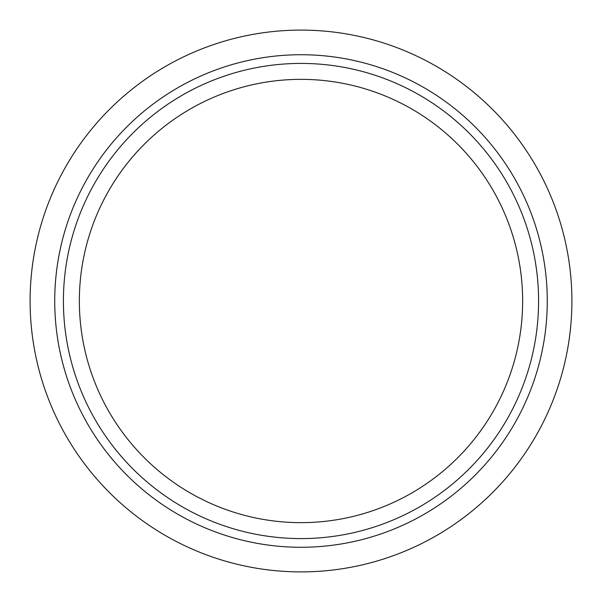 <?xml version="1.0" encoding="UTF-8"?>
<svg xmlns="http://www.w3.org/2000/svg" width="602" height="602" viewBox="0 0 602 602"><rect width="100%" height="100%" fill="white"/><g stroke="black" fill="none" stroke-linecap="round" stroke-linejoin="round"><path stroke-width="0.9" d="M301 538.587A237.587 237.587 0 0 0 538.587 301A237.587 237.587 0 0 0 301 63.413A237.587 237.587 0 0 0 63.413 301A237.587 237.587 0 0 0 301 538.587M301 54.729A246.271 246.271 0 0 1 547.271 301A246.271 246.271 0 0 1 301 547.271A246.271 246.271 0 0 1 54.729 301A246.271 246.271 0 0 1 301 54.729M301 522.649A221.649 221.649 0 0 1 79.351 301A221.649 221.649 0 0 1 301 79.351A221.649 221.649 0 0 1 522.649 301A221.649 221.649 0 0 1 301 522.649M301 571.9A270.9 270.9 0 0 0 571.9 301A270.9 270.9 0 0 0 301 30.1A270.9 270.9 0 0 0 30.1 301A270.9 270.9 0 0 0 301 571.9"/></g></svg>
